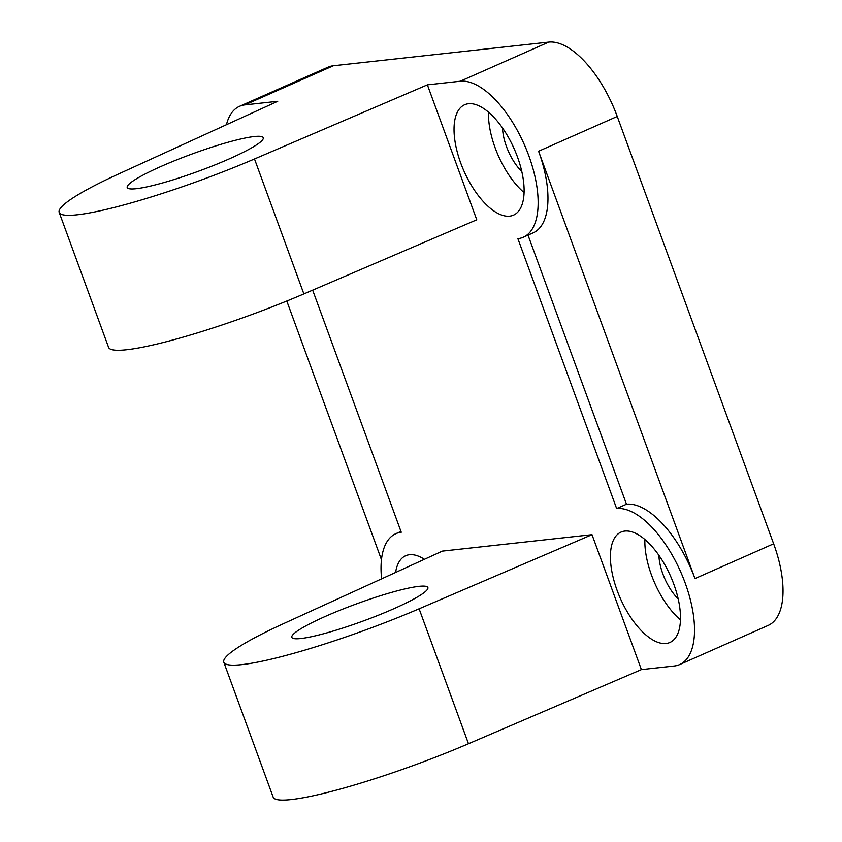 <?xml version="1.0" encoding="UTF-8"?>
<svg xmlns="http://www.w3.org/2000/svg" width="842" height="842" viewBox="0 0 842 842"><rect width="100%" height="100%" fill="white"/><g stroke="black" fill="none" stroke-linecap="round" stroke-linejoin="round"><path stroke-width="1.26" d="M592.01 534.67L419.106 608.798A144.877 18.408 159.9 0 1 223.804 662.233A144.877 18.408 159.9 0 1 283.428 623.701L442.355 551.11L592.01 534.67L641.394 669.611L674.263 666.001A84.505 38.448 -113.9 0 0 679.631 664.58A84.505 38.448 -113.9 0 0 682.978 577.307A84.505 38.448 -113.9 0 0 616.649 508.568L517.883 238.665A84.505 38.448 -113.9 0 0 523.25 237.244A84.505 38.448 -113.9 0 0 526.597 149.971A84.505 38.448 -113.9 0 0 460.269 81.232L427.389 84.842L476.772 219.794L303.878 293.911A144.877 18.408 159.9 0 1 108.576 347.357L59.193 212.405A144.877 18.408 159.9 0 1 118.806 173.873L277.744 101.282L244.864 104.892A84.505 38.448 -113.9 0 0 239.507 106.324A84.505 38.448 -113.9 0 0 226.435 124.721M427.389 84.842L254.495 158.97A144.877 18.408 159.9 0 1 59.193 212.405M136.246 188.703A72.433 9.209 159.9 0 1 127.216 187.513A72.433 9.209 159.9 0 1 192.081 153.981A72.433 9.209 159.9 0 1 263.262 137.73A72.433 9.209 159.9 0 1 214.373 165.148A72.433 9.209 159.9 0 1 136.246 188.703M624.88 531.06A60.361 27.46 -113.9 0 0 621.049 532.07A60.361 27.46 -113.9 0 0 620.343 598.388A60.361 27.46 -113.9 0 0 669.874 642.488A60.361 27.46 -113.9 0 0 672.253 580.159A60.361 27.46 -113.9 0 0 624.88 531.06M468.499 103.724A60.361 27.46 -113.9 0 0 464.668 104.734A60.361 27.46 -113.9 0 0 463.963 171.052A60.361 27.46 -113.9 0 0 513.483 215.152A60.361 27.46 -113.9 0 0 515.872 152.823A60.361 27.46 -113.9 0 0 468.499 103.724M424.4 559.309A60.361 27.46 -113.9 0 0 409.486 554.72A60.361 27.46 -113.9 0 0 405.644 555.741A60.361 27.46 -113.9 0 0 395.603 572.465M400.95 531.418L395.887 533.66A84.505 38.448 -113.9 0 1 401.255 532.228L312.666 290.153M395.887 533.66A84.505 38.448 -113.9 0 0 381.605 578.864M528.018 235.139L626.49 504.221A84.505 38.448 -113.9 0 1 694.976 578.58L538.585 151.244L617.249 116.459A84.505 38.448 -113.9 0 0 548.763 42.1L333.369 65.76A84.505 38.448 -113.9 0 0 328.001 67.192L239.507 106.324M679.631 664.58L768.136 625.448A84.505 38.448 -113.9 0 0 773.64 543.795L617.249 116.459M286.796 301.036L381.468 559.741M523.25 237.244L533.081 232.897A84.505 38.448 -113.9 0 0 538.585 151.244M626.49 504.221L616.649 508.568M641.394 669.611L468.489 743.739A144.877 18.408 159.9 0 1 273.187 797.185L223.804 662.233M502.506 127.931A36.217 16.482 -113.9 0 0 521.798 171.558M488.507 112.123A60.361 27.46 -113.9 0 0 524.061 192.555M658.886 555.267A36.217 16.482 -113.9 0 0 678.178 598.894M644.888 539.459A60.361 27.46 -113.9 0 0 680.452 619.891M300.857 638.531A72.433 9.209 159.9 0 1 291.827 637.341A72.433 9.209 159.9 0 1 356.692 603.809A72.433 9.209 159.9 0 1 427.883 587.558A72.433 9.209 159.9 0 1 378.984 614.976A72.433 9.209 159.9 0 1 300.857 638.531M254.495 158.97L303.878 293.911M694.976 578.58L773.64 543.795M244.864 104.892L333.369 65.76M460.269 81.232L548.763 42.1M468.489 743.739L419.106 608.798"/></g></svg>
